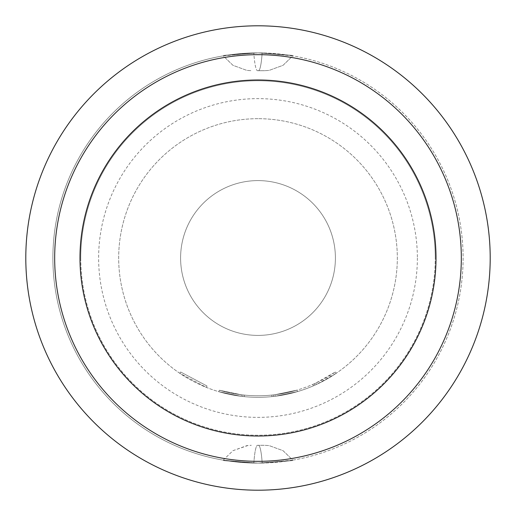 <?xml version="1.0" encoding="UTF-8"?>
<svg xmlns="http://www.w3.org/2000/svg" width="516" height="516" viewBox="0 0 516 516"><rect width="100%" height="100%" fill="white"/><g stroke="black" fill="none" stroke-linecap="round" stroke-linejoin="round"><path stroke-width="0.39" stroke-dasharray="2.58 1.94" d="M207.006 385.987L180.645 372.004L207.006 385.987L206.432 387.426L179.774 373.287L206.432 387.426L207.006 385.987M258 79.98A178.02 178.02 0 0 0 79.98 258A178.02 178.02 0 0 0 258 436.02A178.02 178.02 0 0 0 436.02 258A178.02 178.02 0 0 0 258 79.98M258 118.68A139.32 139.32 0 0 0 118.68 258A139.32 139.32 0 0 0 258 397.32A139.32 139.32 0 0 0 397.32 258A139.32 139.32 0 0 0 258 118.68A139.32 139.32 0 0 0 118.68 258A139.32 139.32 0 0 0 258 397.32A139.32 139.32 0 0 0 397.32 258A139.32 139.32 0 0 0 258 118.68M313.47 385.8L312.851 384.381A137.772 137.772 0 0 1 244.52 395.114L244.371 396.649L244.52 395.114A137.772 137.772 0 0 0 271.803 395.082L273.396 394.908L273.57 396.449L273.396 394.908L273.57 396.449L273.396 394.908L271.803 395.082L273.396 394.908A137.772 137.772 0 0 0 297.003 390.135A137.772 137.772 0 0 1 241.327 394.759L241.14 396.294L241.327 394.759A137.772 137.772 0 0 0 297.003 390.135A137.772 137.772 0 0 1 244.52 395.114L244.371 396.649L242.752 396.482L244.371 396.649L242.752 396.482L244.371 396.649L242.752 396.482L244.371 396.649L244.52 395.114L242.92 394.946L244.52 395.114A137.772 137.772 0 0 0 297.003 390.135A137.772 137.772 0 0 1 219.306 390.225L241.327 394.759L219.306 390.225L241.327 394.759L219.306 390.225L241.327 394.759L219.306 390.225L218.874 391.715A139.32 139.32 0 0 0 297.435 391.625L275.183 396.256L297.435 391.625A139.32 139.32 0 0 1 258 397.32A139.32 139.32 0 0 0 297.435 391.625A139.32 139.32 0 0 1 258 397.32A139.32 139.32 0 0 0 275.183 396.256L297.435 391.625A139.32 139.32 0 0 1 273.57 396.449L271.958 396.617A139.32 139.32 0 0 1 258 397.32A139.32 139.32 0 0 0 275.183 396.256A139.32 139.32 0 0 1 258 397.32A139.32 139.32 0 0 0 316.437 384.472L336.226 373.287A139.32 139.32 0 0 1 314.96 385.142L313.47 385.8A139.32 139.32 0 0 1 258 397.32A139.32 139.32 0 0 0 297.435 391.625A139.32 139.32 0 0 1 258 397.32A139.32 139.32 0 0 0 297.435 391.625A139.32 139.32 0 0 1 258 397.32A139.32 139.32 0 0 0 297.435 391.625A139.32 139.32 0 0 1 258 397.32A139.32 139.32 0 0 0 271.958 396.617A139.32 139.32 0 0 1 218.874 391.715L241.14 396.294A139.32 139.32 0 0 0 258 397.32A139.32 139.32 0 0 1 241.14 396.294L218.874 391.715L241.14 396.294A139.32 139.32 0 0 0 258 397.32A139.32 139.32 0 0 1 241.14 396.294L218.874 391.715A139.32 139.32 0 0 0 258 397.32A139.32 139.32 0 0 1 218.874 391.715A139.32 139.32 0 0 0 258 397.32A139.32 139.32 0 0 1 218.874 391.715L241.14 396.294A139.32 139.32 0 0 0 258 397.32A139.32 139.32 0 0 1 241.14 396.294L218.874 391.715L219.306 390.225A137.772 137.772 0 0 0 297.003 390.135L297.435 391.625L297.003 390.135L297.435 391.625L297.003 390.135L297.435 391.625L297.003 390.135L297.435 391.625L297.003 390.135L297.435 391.625L297.003 390.135L274.996 394.721L275.183 396.256L274.996 394.721L297.003 390.135L297.435 391.625M312.851 384.381L314.328 383.73A137.772 137.772 0 0 0 335.355 372.004L315.786 383.065A137.772 137.772 0 0 1 241.327 394.759A137.772 137.772 0 0 0 297.003 390.135A137.772 137.772 0 0 1 244.52 395.114L244.371 396.649A139.32 139.32 0 0 0 258 397.32A139.32 139.32 0 0 1 244.371 396.649A139.32 139.32 0 0 0 258 397.32A139.32 139.32 0 0 1 244.371 396.649A139.32 139.32 0 0 0 258 397.32A139.32 139.32 0 0 1 244.371 396.649L244.52 395.114A137.772 137.772 0 0 0 297.003 390.135L274.996 394.721L275.183 396.256M80.754 258A177.246 177.246 0 0 0 258 435.246A177.246 177.246 0 0 0 435.246 258A177.246 177.246 0 0 1 258 435.246A177.246 177.246 0 0 1 80.754 258A177.246 177.246 0 0 1 258 80.754A177.246 177.246 0 0 1 435.246 258A177.246 177.246 0 0 0 258 80.754A177.246 177.246 0 0 0 80.754 258M417.373 258A159.373 159.373 0 0 1 258 417.373A159.373 159.373 0 0 1 98.627 258A159.373 159.373 0 0 1 258 98.627A159.373 159.373 0 0 1 417.373 258M258 335.4A77.4 77.4 0 0 0 335.4 258A77.4 77.4 0 0 0 258 180.6A77.4 77.4 0 0 0 180.6 258A77.4 77.4 0 0 0 258 335.4A77.4 77.4 0 0 0 335.4 258A77.4 77.4 0 0 0 258 180.6A77.4 77.4 0 0 0 180.6 258A77.4 77.4 0 0 0 258 335.4A77.4 77.4 0 0 0 335.4 258A77.4 77.4 0 0 0 258 180.6A77.4 77.4 0 0 0 180.6 258A77.4 77.4 0 0 0 258 335.4M258 52.89C213.501 56.276 212.102 56.296 253.808 52.935L258 52.89C213.501 56.276 212.102 56.296 253.808 52.935L258 52.89A205.11 205.11 0 0 1 463.11 258A205.11 205.11 0 0 1 258 463.11C302.511 459.724 303.911 459.704 262.192 463.065L258 463.11C302.511 459.724 303.911 459.704 262.192 463.065L258 463.11A205.11 205.11 0 0 1 52.89 258A205.11 205.11 0 0 1 258 52.89A205.11 205.11 0 0 1 463.11 258A205.11 205.11 0 0 1 258 463.11A205.11 205.11 0 0 1 52.89 258A205.11 205.11 0 0 1 258 52.89C302.531 56.276 303.911 56.296 262.147 52.935L258 52.89C302.531 56.276 303.911 56.296 262.147 52.935L258 52.89M223.209 55.863L253.808 52.935L223.209 55.863L232.955 65.319L246.867 70.402L251.318 70.692L246.867 70.402L232.955 65.319L223.209 55.863M257.536 70.692L264.676 70.692L257.536 70.692A34.056 4.251 -90 0 1 253.808 52.935A34.056 4.251 -90 0 0 257.536 70.692M292.791 460.137L262.192 463.065L292.791 460.137L283.045 450.681L269.133 445.598L264.682 445.308L269.133 445.598L283.045 450.681L292.791 460.137M253.853 463.065L258 463.11C213.489 459.724 212.102 459.711 253.853 463.065L258 463.11C213.489 459.724 212.102 459.711 253.853 463.065L223.209 460.137L253.853 463.065A34.056 4.205 -90 0 1 257.542 445.308L264.605 445.308L257.542 445.308A34.056 4.205 -90 0 0 253.853 463.065M292.791 55.863L262.147 52.935L292.791 55.863L283.045 65.319L269.126 70.402L264.682 70.692L269.126 70.402L283.045 65.319L292.791 55.863M258 25.8A232.2 232.2 0 0 1 490.2 258A232.2 232.2 0 0 1 258 490.2A232.2 232.2 0 0 1 25.8 258A232.2 232.2 0 0 1 258 25.8M242.92 394.946L242.752 396.482L242.92 394.946M274.996 394.721A137.772 137.772 0 0 1 219.306 390.225L218.874 391.715L219.306 390.225A137.772 137.772 0 0 0 271.803 395.082A137.772 137.772 0 0 1 219.306 390.225L218.874 391.715L219.306 390.225A137.772 137.772 0 0 0 274.996 394.721A137.772 137.772 0 0 1 241.327 394.759L241.14 396.294L241.327 394.759A137.772 137.772 0 0 0 297.003 390.135M335.355 372.004L336.226 373.287L335.355 372.004M271.803 395.082L271.958 396.617M314.328 383.73L314.96 385.142L314.328 383.73M219.306 390.225L218.874 391.715M258.458 70.692A34.056 4.205 90 0 0 262.147 52.935A34.056 4.205 90 0 1 258.458 70.692M258.464 445.308A34.056 4.251 90 0 1 262.192 463.065A34.056 4.251 90 0 0 258.464 445.308M315.786 383.065L316.437 384.472M241.327 394.759L241.14 396.294L241.327 394.759M223.209 460.137L232.955 450.681L247.048 445.579L251.318 445.308L247.932 445.476L232.955 450.681L223.209 460.137M180.645 372.004L179.774 373.287"/><path stroke-width="0.77" d="M258 436.02A178.02 178.02 0 0 0 436.02 258A178.02 178.02 0 0 0 258 79.98A178.02 178.02 0 0 0 79.98 258A178.02 178.02 0 0 0 258 436.02M258 25.8A232.2 232.2 0 0 1 490.2 258A232.2 232.2 0 0 1 258 490.2A232.2 232.2 0 0 1 25.8 258A232.2 232.2 0 0 1 258 25.8M258 54.677A203.323 203.323 0 0 1 461.323 258A203.323 203.323 0 0 1 258 461.323A203.323 203.323 0 0 1 54.677 258A203.323 203.323 0 0 1 258 54.677"/></g></svg>
